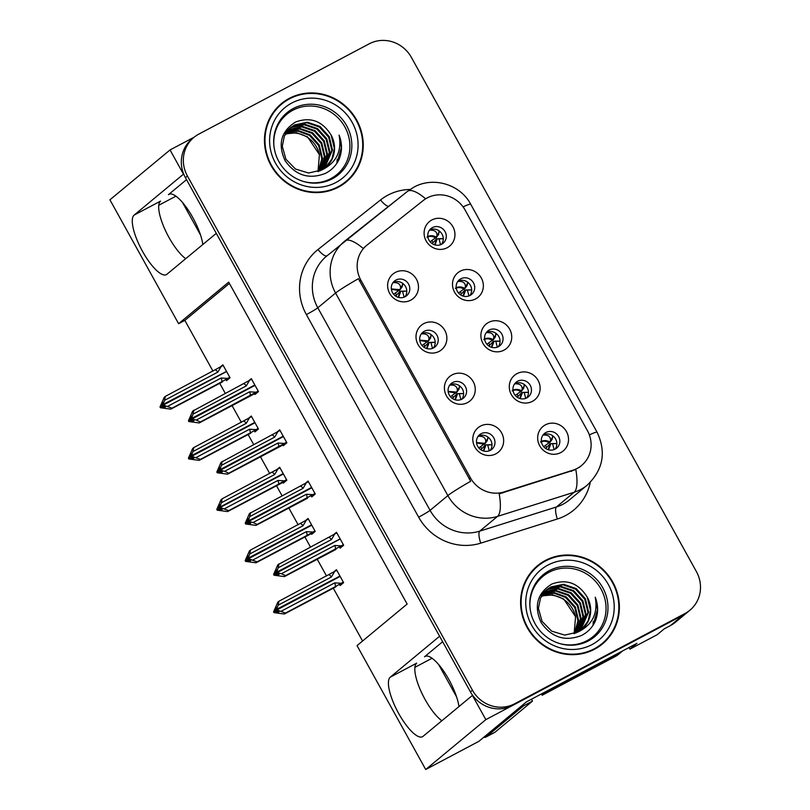 <?xml version="1.0" encoding="UTF-8"?>
<svg xmlns="http://www.w3.org/2000/svg" width="810" height="810" viewBox="0 0 810 810"><rect width="100%" height="100%" fill="white"/><g stroke="black" fill="none" stroke-linecap="round" stroke-linejoin="round"><path stroke-width="1.21" d="M442.655 641.733L424.541 656.758A33.888 10.216 62.1 0 1 425.068 656.404A33.888 10.216 62.1 0 1 448.953 679.691A33.888 10.216 62.1 0 1 458.946 706.583M202.814 244.509A33.888 10.216 -117.9 0 0 192.82 217.617A33.888 10.216 -117.9 0 0 168.936 194.329A33.888 10.216 -117.9 0 0 168.409 194.683L169.533 194.086M489.2 330.034A9.528 9.072 50.3 0 0 486.263 343.399A9.528 9.072 50.3 0 0 499.892 345.688A9.528 9.072 50.3 0 0 489.2 330.034M488.622 322.41A15.886 15.117 50.3 0 0 482.932 343.369A15.886 15.117 50.3 0 0 504.002 350.143A15.886 15.117 50.3 0 0 509.692 329.184A15.886 15.117 50.3 0 0 488.622 322.41M452.719 382.492A9.528 9.072 50.3 0 0 449.783 395.857A9.528 9.072 50.3 0 0 463.411 398.145A9.528 9.072 50.3 0 0 452.719 382.492M452.142 374.868A15.886 15.117 50.3 0 0 446.452 395.827A15.886 15.117 50.3 0 0 467.522 402.6A15.886 15.117 50.3 0 0 473.212 381.642A15.886 15.117 50.3 0 0 452.142 374.868M517.59 381.257A9.528 9.072 50.3 0 0 514.654 394.622A9.528 9.072 50.3 0 0 528.282 396.91A9.528 9.072 50.3 0 0 517.59 381.257M517.013 373.623A15.886 15.117 50.3 0 0 511.323 394.581A15.886 15.117 50.3 0 0 532.393 401.365A15.886 15.117 50.3 0 0 538.083 380.406A15.886 15.117 50.3 0 0 517.013 373.623M545.981 432.469A9.528 9.072 50.3 0 0 543.044 445.834A9.528 9.072 50.3 0 0 556.672 448.122A9.528 9.072 50.3 0 0 545.981 432.469M545.403 424.845A15.886 15.117 50.3 0 0 539.713 445.804A15.886 15.117 50.3 0 0 560.783 452.577A15.886 15.117 50.3 0 0 566.473 431.619A15.886 15.117 50.3 0 0 545.403 424.845M460.809 278.812A9.528 9.072 50.3 0 0 457.873 292.187A9.528 9.072 50.3 0 0 471.501 294.475A9.528 9.072 50.3 0 0 460.809 278.812M460.232 271.188A15.886 15.117 50.3 0 0 454.542 292.147A15.886 15.117 50.3 0 0 475.612 298.93A15.886 15.117 50.3 0 0 481.302 277.972A15.886 15.117 50.3 0 0 460.232 271.188M432.418 227.6A9.528 9.072 50.3 0 0 429.482 240.965A9.528 9.072 50.3 0 0 443.11 243.253A9.528 9.072 50.3 0 0 432.418 227.6M431.841 219.976A15.886 15.117 50.3 0 0 426.151 240.934A15.886 15.117 50.3 0 0 447.221 247.708A15.886 15.117 50.3 0 0 452.911 226.749A15.886 15.117 50.3 0 0 431.841 219.976M395.938 280.058A9.528 9.072 50.3 0 0 393.002 293.423A9.528 9.072 50.3 0 0 406.63 295.711A9.528 9.072 50.3 0 0 395.938 280.058M395.361 272.433A15.886 15.117 50.3 0 0 389.671 293.392A15.886 15.117 50.3 0 0 410.741 300.166A15.886 15.117 50.3 0 0 416.431 279.207A15.886 15.117 50.3 0 0 395.361 272.433M424.329 331.27A9.528 9.072 50.3 0 0 421.392 344.645A9.528 9.072 50.3 0 0 435.021 346.933A9.528 9.072 50.3 0 0 424.329 331.27M423.751 323.646A15.886 15.117 50.3 0 0 418.061 344.604A15.886 15.117 50.3 0 0 439.131 351.388A15.886 15.117 50.3 0 0 444.822 330.429A15.886 15.117 50.3 0 0 423.751 323.646M481.11 433.714A9.528 9.072 50.3 0 0 478.173 447.079A9.528 9.072 50.3 0 0 491.802 449.368A9.528 9.072 50.3 0 0 481.11 433.714M480.533 426.09A15.886 15.117 50.3 0 0 474.842 447.049A15.886 15.117 50.3 0 0 495.912 453.823A15.886 15.117 50.3 0 0 501.603 432.864A15.886 15.117 50.3 0 0 480.533 426.09M427.224 197.903A28.593 27.206 50.3 0 0 423.255 200.495L367.132 244.995A28.593 27.206 50.3 0 0 366.687 245.359A28.593 27.206 50.3 0 0 360.845 280.128L470.468 477.89A28.593 27.206 50.3 0 0 504.002 491.933L572.781 470.256A28.593 27.206 50.3 0 0 581.59 465.456A28.593 27.206 50.3 0 0 587.432 430.687L465.153 210.104A28.593 27.206 50.3 0 0 427.224 197.903M194.197 137.153L170.049 149.941L183.475 174.17L134.126 215.095A33.888 10.216 -117.9 0 0 141.993 250.401A33.888 10.216 -117.9 0 0 166.384 274.63A33.888 10.216 -117.9 0 0 166.921 274.266L216.28 233.341L439.607 636.245L390.258 677.17A33.888 10.216 -117.9 0 0 398.125 712.476A33.888 10.216 -117.9 0 0 422.516 736.705A33.888 10.216 -117.9 0 0 423.053 736.341L472.412 695.415L485.838 719.634L683.002 615.165A31.772 30.233 50.3 0 0 687.913 611.884A31.772 30.233 50.3 0 1 683.002 615.165L512.598 705.449A31.772 30.233 50.3 0 1 470.458 691.902L185.429 177.684A31.772 30.233 50.3 0 1 191.909 139.047L193.914 137.386A31.772 30.233 50.3 0 0 187.434 176.023L472.463 690.241A31.772 30.233 50.3 0 0 514.603 703.789L685.007 613.504A31.772 30.233 50.3 0 0 689.917 610.224A31.772 30.233 50.3 0 0 696.397 571.587L411.369 57.368A31.772 30.233 50.3 0 0 369.228 43.811L198.825 134.106A31.772 30.233 50.3 0 0 193.914 137.386M134.126 215.095L160.532 201.103A33.888 10.216 -117.9 0 0 164.329 228.076A33.888 10.216 -117.9 0 0 185.703 258.694M485.838 719.634L425.706 769.5L478.882 741.322L526.48 701.855L636.933 643.332L629.917 649.144L629.016 647.524M689.917 610.224L675.388 622.272A31.772 30.233 50.3 0 1 670.477 625.553L664.23 628.864L657.214 634.686L629.917 649.144M425.706 769.5L357.038 645.611L407.147 604.058L228.703 282.143L178.595 323.696L109.927 199.807L170.049 149.941M414.902 667.339L432.044 658.257M229.412 283.419L184.842 320.385L212.969 371.142M219.682 383.241L225.342 393.457M232.045 405.557L241.36 422.354M248.073 434.454L253.732 444.67M260.445 456.769L269.75 473.577M276.463 485.676L282.123 495.892M288.836 507.992L298.141 524.799M304.854 536.898L310.513 547.115M317.226 559.214L326.541 576.011M333.244 588.111L362.576 641.024M184.842 320.385L178.595 323.696M158.77 205.264L175.912 196.182M478.275 436.114A9.528 9.072 -129.7 0 1 490.161 450.441M480.624 446.745L481.727 448.74M421.494 333.679A9.528 9.072 -129.7 0 1 433.37 348.006M423.843 344.311L424.946 346.305M393.103 282.457A9.528 9.072 -129.7 0 1 404.98 296.784M395.452 293.088L396.556 295.083M429.583 229.999A9.528 9.072 -129.7 0 1 441.46 244.326M431.922 240.621L433.046 242.635M457.974 281.222A9.528 9.072 -129.7 0 1 469.851 295.549M460.313 291.833L461.437 293.858M543.146 434.879A9.528 9.072 -129.7 0 1 555.032 449.206M545.484 445.49L546.608 447.515M514.755 383.656A9.528 9.072 -129.7 0 1 526.632 397.983M517.094 394.267L518.218 396.292M449.884 384.892A9.528 9.072 -129.7 0 1 461.771 399.229M452.233 395.523L453.337 397.528M486.364 332.434A9.528 9.072 -129.7 0 1 498.241 346.761M488.703 343.055L489.827 345.07M311.313 533.608L311.718 534.327L315.222 531.421L308.053 518.481L305.269 520.779M282.923 482.385L283.328 483.114L286.831 480.198L279.663 467.259L276.878 469.557M254.532 431.163L254.937 431.892L258.441 428.986L251.272 416.036L248.488 418.345M226.142 379.951L226.547 380.67L230.05 377.764L222.871 364.824L220.097 367.122M339.704 584.82L340.109 585.549L343.612 582.643L336.444 569.693L333.659 572.002M311.344 496.196L311.749 496.915L315.262 494.009L308.083 481.069L305.309 483.367M282.953 444.974L283.358 445.702L286.872 442.797L279.693 429.847L276.919 432.155M254.563 393.761L254.968 394.48L258.481 391.574L251.302 378.634L248.528 380.933M339.734 547.408L340.139 548.137L343.653 545.231L336.474 532.281L333.7 534.59M186.523 179.658L168.409 194.683M441.835 720.768A33.888 10.216 62.1 0 1 420.461 690.15A33.888 10.216 62.1 0 1 416.664 663.177L390.258 677.17M289.251 98.385A50.828 48.367 50.3 0 0 281.404 103.639A50.828 48.367 50.3 0 0 273.628 169.675A50.828 48.367 50.3 0 0 338.448 187.14A50.828 48.367 50.3 0 0 346.295 181.896A50.828 48.367 50.3 0 0 354.071 115.85A50.828 48.367 50.3 0 0 289.251 98.385M288.36 99.478A50.828 48.367 50.3 0 0 287.246 100.055A50.828 48.367 50.3 0 0 280.412 104.49M545.383 560.459A50.828 48.367 50.3 0 0 537.536 565.714A50.828 48.367 50.3 0 0 529.76 631.749A50.828 48.367 50.3 0 0 594.581 649.215A50.828 48.367 50.3 0 0 602.427 643.97A50.828 48.367 50.3 0 0 610.203 577.925A50.828 48.367 50.3 0 0 545.383 560.459M544.492 561.553A50.828 48.367 50.3 0 0 543.378 562.13A50.828 48.367 50.3 0 0 536.544 566.565M589.346 434.899A37.068 2.217 -29 0 1 597.061 432.196C606.457 452.142 603.177 469.79 587.23 485.139A42.353 40.308 -129.7 0 1 580.689 489.513A42.353 40.308 -129.7 0 1 574.179 492.237A37.068 10.621 72.5 0 0 575.819 469.517L499.223 493.867A37.068 10.621 72.5 0 1 497.542 516.385A42.353 40.308 -129.7 0 1 447.869 495.599A37.068 2.217 151 0 1 470.681 481.251L358.405 278.691A37.068 2.217 -29 0 0 335.583 293.038A42.353 40.308 -129.7 0 1 344.23 241.532A42.353 40.308 -129.7 0 1 344.888 240.995A37.068 11.391 51.6 0 1 344.949 240.945A37.068 11.391 51.6 0 1 363.194 248.468L365.766 246.129M601.415 644.78A50.828 48.367 50.3 0 0 607.804 637.895M345.283 182.706A50.828 48.367 50.3 0 0 351.672 175.821M491.974 444.862L485.99 444.882L491.66 444.771M487.853 437.015L487.448 440.184L485.129 443.333L485.737 441.399C485.605 437.572 483.043 435.901 478.042 436.357M489.291 450.826L487.681 444.913M486.921 440.974L487.448 440.184M476.513 442.564L485.129 443.333L484.512 444.244L476.553 442.949M485.129 443.333L478.811 447.91M489.179 445.054L489.969 444.741L489.179 445.054M485.99 444.882L485.068 445.247L485.99 444.882L483.732 451.048M480.806 449.702L485.068 445.247L483.418 450.957M276.564 570.199L275.704 570.655L274.61 573.622L275.025 574.381L278.164 575.1L279.167 574.27L276.028 573.551L277.03 572.721L281.434 573.723L285.545 575.647L284.391 576.598L335.927 549.423M340.2 539.004L277.03 572.721M343.369 544.735L341.233 545.869L334.763 545.464L281.434 573.723M341.233 545.869L285.545 575.647M336.818 532.899L277.83 564.772L273.608 574.452L274.023 575.211L284.391 576.598M334.672 534.033L331.482 539.551L278.154 567.81L276.716 572.154L339.157 539.379L275.714 572.984L276.706 569.825L275.704 570.655M335.472 549.2A7.199 2.167 -117.9 0 0 334.763 545.464M274.023 575.211L275.025 574.381M273.608 574.452L274.61 573.622M276.615 571.961L275.613 572.792M278.984 563.811L278.154 567.81M331.482 539.551A7.199 2.167 -117.9 0 0 328.911 537.364M276.028 573.551L276.929 572.518M276.716 572.154L275.714 572.984M554.121 449.591L552.552 443.677L556.845 443.627M556.531 443.536L550.861 443.647L548.572 449.803M551.792 439.729L552.724 435.78M336.778 570.311L334.641 571.445L331.442 576.963L278.113 605.222L276.575 609.373L339.957 576.042M276.686 609.565L275.683 610.396L276.676 607.237L275.673 608.067L273.577 611.864L273.993 612.623L274.995 611.793L278.134 612.512L279.136 611.682L275.997 610.963L276.888 609.93L285.515 613.059L284.361 614.01L335.897 586.835M339.977 576.072L275.683 610.396M276.575 609.373L275.572 610.203M275.997 610.963L277 610.122M340.159 576.406L276.888 609.93M334.641 571.445L278.954 601.222L278.113 605.222M331.442 576.963A7.199 2.167 -117.9 0 0 328.88 574.776M273.577 611.864L277.8 602.184L278.954 601.222M274.57 611.034L274.995 611.793M284.361 614.01L273.993 612.623M281.394 611.135L334.722 582.876A7.199 2.167 62.1 0 1 335.441 586.602L285.515 613.059M334.722 582.876L341.202 583.271L335.441 586.602M341.202 583.271L343.339 582.147M275.673 608.067L276.534 607.611M552.319 438.949L550 442.088L550.597 440.154C550.476 436.357 547.924 434.676 542.923 435.122M552.552 443.677L550.861 443.647M540.928 441.551C543.976 440.134 547.003 440.306 550 442.088L543.672 446.654M550 442.088L549.383 442.999C546.537 440.994 543.601 440.691 540.553 442.098M554.05 443.809L554.84 443.495L554.05 443.809M548.259 449.712L549.939 444.012L545.687 448.477M463.583 393.65L457.599 393.66L463.269 393.559M459.462 385.793L459.057 388.972L456.739 392.111L457.346 390.177C457.215 386.36 454.653 384.679 449.651 385.145M460.9 399.603L459.29 393.69M458.531 389.752L459.057 388.972M448.122 391.351L456.739 392.111L456.121 393.022L448.163 391.726M456.739 392.111L450.421 396.687M460.789 393.832L461.578 393.518L460.789 393.832M457.599 393.66L456.678 394.024L457.599 393.66L455.341 399.836M452.415 398.49L456.678 394.024L455.028 399.745M248.174 518.987L247.313 519.443L246.22 522.399L246.635 523.159L249.774 523.878L250.776 523.047L247.637 522.328L248.64 521.498L253.044 522.501L257.155 524.434L256 525.386L307.537 498.211M311.809 487.782L248.64 521.498M314.979 493.513L312.842 494.647L306.372 494.252L253.044 522.501M312.842 494.647L257.155 524.434M308.428 481.677L249.44 513.55L245.217 523.23L245.632 523.989L256 525.386M306.281 482.811L303.092 488.329L249.763 516.588L248.326 520.931L311.597 487.407M248.224 520.739L247.222 521.569L248.316 518.613L247.313 519.443M307.081 497.978A7.199 2.167 -117.9 0 0 306.372 494.252M245.632 523.989L246.635 523.159M245.217 523.23L246.22 522.399M250.594 512.598L249.763 516.588M303.092 488.329A7.199 2.167 -117.9 0 0 300.52 486.142M311.617 487.448L247.222 521.569M247.637 522.328L248.538 521.306M248.326 520.931L247.323 521.762M435.193 342.427L429.209 342.438L434.879 342.336M431.072 334.581L430.667 337.75L428.348 340.899L428.956 338.955C428.824 335.137 426.262 333.467 421.261 333.923M432.51 348.381L430.9 342.478M430.14 338.539L430.667 337.75M419.732 340.129L428.348 340.899L427.731 341.81L419.772 340.504M428.348 340.899L422.03 345.475M432.398 342.62L433.188 342.306L432.398 342.62M429.209 342.438L428.287 342.812L429.209 342.438L426.951 348.614M424.025 347.267L428.287 342.812L426.637 348.523M219.783 467.765L218.923 468.22L217.829 471.187L218.244 471.946L221.383 472.665L222.385 471.825L219.247 471.106L220.249 470.276L224.653 471.288L228.764 473.212L227.61 474.164L279.146 446.988M283.419 436.56L220.249 470.276M286.588 442.29L284.452 443.424L277.982 443.029L224.653 471.288M284.452 443.424L228.764 473.212M280.027 430.464L221.049 462.338L216.827 472.017L217.242 472.777L227.61 474.164M277.891 431.598L274.701 437.117L221.373 465.375L219.935 469.719L283.206 436.195M219.834 469.527L218.832 470.357L219.925 467.39L218.923 468.22M278.691 446.755A7.199 2.167 -117.9 0 0 277.982 443.029M217.242 472.777L218.244 471.946M216.827 472.017L217.829 471.187M222.203 461.376L221.373 465.375M274.701 437.117A7.199 2.167 -117.9 0 0 272.13 434.929M283.227 436.225L218.832 470.357M219.247 471.106L220.148 470.083M219.935 469.719L218.933 470.549M406.802 291.205L400.818 291.225L406.488 291.124M402.681 283.358L402.276 286.537L399.958 289.676L400.565 287.742C400.434 283.925 397.872 282.244 392.87 282.71M404.109 297.169L402.509 291.256M401.75 287.317L402.276 286.537M391.341 288.907L399.958 289.676L399.34 290.587L391.382 289.292M399.958 289.676L393.64 294.253M404.008 291.397L404.798 291.084L404.008 291.397M400.818 291.225L399.897 291.59L400.818 291.225L398.56 297.392M395.634 296.045L399.897 291.59L398.247 297.3M191.393 416.542L190.532 417.008L189.439 419.965L189.854 420.724L192.993 421.443L193.995 420.613L190.856 419.894L191.859 419.064L196.263 420.066L200.374 421.99L199.219 422.952L250.756 395.766M255.018 385.347L191.859 419.064M258.198 391.078L256.061 392.212L249.591 391.817L196.263 420.066M256.061 392.212L200.374 421.99M251.637 379.242L192.659 411.115L188.436 420.795L188.852 421.554L199.219 422.952M249.5 380.376L246.311 385.894L192.982 414.153L191.545 418.497L254.816 384.973M191.444 418.304L190.441 419.134L191.535 416.178L190.532 417.008M250.3 395.543A7.199 2.167 -117.9 0 0 249.591 391.817M188.852 421.554L189.854 420.724M188.436 420.795L189.439 419.965M193.813 410.164L192.982 414.153M246.311 385.894A7.199 2.167 -117.9 0 0 243.739 383.707M254.836 385.013L190.441 419.134M190.856 419.894L191.757 418.871M191.545 418.497L190.542 419.327M525.731 398.378L524.161 392.455L528.454 392.415M528.14 392.313L522.47 392.425L520.182 398.581M523.402 388.517L524.333 384.558M308.387 519.088L306.251 520.222L303.051 525.741L249.723 553.999L248.184 558.151L311.567 524.819M248.295 558.343L247.182 558.981L248.285 556.024L247.283 556.855L245.177 560.641L245.602 561.401L246.605 560.571L249.743 561.289L250.746 560.459L247.607 559.74L248.498 558.718L257.124 561.836L255.97 562.798L307.506 535.623M311.587 524.86L247.293 559.173M248.184 558.151L247.182 558.981M247.607 559.74L248.609 558.91M311.769 525.194L248.498 558.718M306.251 520.222L250.563 550.01L249.723 553.999M303.051 525.741A7.199 2.167 -117.9 0 0 300.49 523.554M245.177 560.641L249.409 550.962L250.563 550.01M246.179 559.811L246.605 560.571M255.97 562.798L245.602 561.401M253.003 559.913L306.332 531.664A7.199 2.167 62.1 0 1 307.051 535.39L257.124 561.836M306.332 531.664L312.812 532.059L307.051 535.39M312.812 532.059L314.948 530.925M247.283 556.855L248.143 556.399M523.928 387.727L521.61 390.876L522.207 388.932C522.085 385.135 519.534 383.464 514.532 383.899M524.161 392.455L522.47 392.425M512.527 390.329C515.585 388.911 518.613 389.094 521.61 390.876L515.271 395.432M521.61 390.876L520.982 391.787C518.147 389.772 515.211 389.478 512.163 390.876M525.66 392.597L526.449 392.283L525.66 392.597M519.868 398.49L521.549 392.789L517.296 397.254M497.33 347.156L495.771 341.243L500.064 341.192M499.75 341.101L494.08 341.202L491.791 347.368M495.011 337.294L495.943 333.335M279.997 467.876L277.86 469L274.661 474.528L221.332 502.777L219.905 507.131L283.176 473.607M219.905 507.131L218.902 507.961L219.895 504.802L218.892 505.632L216.786 509.429L217.212 510.189L218.214 509.348L221.353 510.067L222.355 509.237L219.216 508.518L220.107 507.495L228.734 510.624L227.58 511.576L279.116 484.4M283.196 473.637L218.902 507.961M219.793 506.928L218.791 507.759M219.216 508.518L220.219 507.688M283.378 473.971L220.107 507.495M277.86 469L222.173 498.788L221.332 502.777M274.661 474.528A7.199 2.167 -117.9 0 0 272.099 472.331M216.786 509.429L221.019 499.74L222.173 498.788M217.789 508.599L218.214 509.348M227.58 511.576L217.212 510.189M224.613 508.7L277.941 480.441A7.199 2.167 62.1 0 1 278.66 484.167L228.734 510.624M277.941 480.441L284.421 480.836L278.66 484.167M284.421 480.836L286.558 479.702M218.892 505.632L219.753 505.177M495.538 336.514L493.219 339.653L493.817 337.719C493.695 333.923 491.143 332.242 486.132 332.687M495.771 341.243L494.08 341.202M484.137 339.117C487.195 337.689 490.222 337.871 493.219 339.653L486.881 344.209M493.219 339.653L492.591 340.565C489.756 338.56 486.82 338.256 483.772 339.663M497.269 341.375L498.059 341.061L497.269 341.375M491.478 347.277L493.158 341.577L488.906 346.032M468.939 295.944L467.38 290.02L471.673 289.97M471.359 289.879L465.689 289.99L463.401 296.146M467.147 285.302L467.552 282.123M251.606 416.654L249.47 417.788L246.27 423.306L192.942 451.565L191.403 455.716L254.785 422.385M191.514 455.908L190.401 456.546L191.504 453.58L190.502 454.42L188.396 458.207L188.821 458.966L189.823 458.136L192.962 458.855L193.965 458.025L190.826 457.306L191.717 456.283L200.343 459.402L199.189 460.363L250.725 433.178M254.806 422.415L190.512 456.739M191.403 455.716L190.401 456.546M190.826 457.306L191.828 456.475M254.988 422.759L191.717 456.283M249.47 417.788L193.782 447.565L192.942 451.565M246.27 423.306A7.199 2.167 -117.9 0 0 243.709 421.119M188.396 458.207L192.628 448.527L193.782 447.565M189.398 457.377L189.823 458.136M199.189 460.363L188.821 458.966M196.222 457.478L249.551 429.219A7.199 2.167 62.1 0 1 250.27 432.955L200.343 459.402M249.551 429.219L256.031 429.624L250.27 432.955M256.031 429.624L258.167 428.49M190.502 454.42L191.362 453.954M466.621 286.082L464.829 288.431L465.426 286.497C465.304 282.7 462.753 281.019 457.741 281.465M467.38 290.02L465.689 289.99M455.746 287.894C458.804 286.477 461.832 286.659 464.829 288.431L458.49 292.997M464.829 288.431L464.201 289.352C461.366 287.337 458.43 287.034 455.382 288.441M468.879 290.162L469.668 289.848L468.879 290.162M463.087 296.055L464.758 290.355L460.515 294.82M440.549 244.721L438.99 238.808L443.283 238.758M442.969 238.656L437.299 238.768L435.01 244.934M438.23 234.859L439.162 230.901M223.216 365.432L221.079 366.565L217.88 372.084L164.552 400.342L163.012 404.494L225.555 371.911L162.121 405.516L163.114 402.367L160.005 406.984L160.431 407.744L161.433 406.914L164.572 407.632L165.574 406.802L162.435 406.083L163.326 405.061L171.953 408.189L170.799 409.141L222.335 381.966M163.124 404.686L162.121 405.516M163.012 404.494L162.01 405.324M162.435 406.083L163.438 405.253M226.597 371.537L163.326 405.061M221.079 366.565L165.392 396.353L164.552 400.342M217.88 372.084A7.199 2.167 -117.9 0 0 215.318 369.897M160.005 406.984L164.238 397.305L165.392 396.353M161.008 406.154L161.433 406.914M170.799 409.141L160.431 407.744M167.832 406.266L221.16 378.007A7.199 2.167 62.1 0 1 221.869 381.733L171.953 408.189M221.16 378.007L227.64 378.402L221.869 381.733M227.64 378.402L229.777 377.268M162.111 403.198L162.972 402.742M438.757 234.08L436.438 237.219L437.035 235.285C436.914 231.478 434.352 229.807 429.351 230.253M438.99 238.808L437.299 238.768M427.356 236.682C430.414 235.254 433.441 235.437 436.438 237.219L430.1 241.775M436.438 237.219L435.81 238.13C432.975 236.125 430.039 235.821 426.992 237.229M440.488 238.94L441.278 238.626L440.488 238.94M434.697 244.833L436.367 239.132L432.125 243.597M182.574 202.561L200.465 234.839M531.471 699.202A21.181 6.389 -117.9 0 0 532.494 701.116L523.574 705.844A21.181 6.389 62.1 0 1 522.987 704.751M483.803 737.242A21.181 6.389 -117.9 0 0 485.767 737.151L494.687 732.422A21.181 6.389 -117.9 0 0 495.021 732.199L532.494 701.116M438.706 664.635L456.597 696.914M485.767 737.151A21.181 6.389 -117.9 0 0 486.101 736.928L523.574 705.844M622.394 651.038A21.181 20.149 -129.7 0 1 621.078 652.232A21.181 20.149 -129.7 0 1 617.807 654.419L544.644 693.178A21.181 20.149 50.3 0 0 544.279 692.418M617.807 654.419L615.296 656.495A21.181 20.149 50.3 0 0 618.567 654.308L621.078 652.232M544.644 693.178L542.143 695.263A21.181 20.149 50.3 0 0 541.465 693.907M615.296 656.495L542.143 695.263M274.155 147.946A39.184 37.28 -129.7 0 1 292.886 110.221A39.184 37.28 -129.7 0 1 344.858 126.937A39.184 37.28 -129.7 0 1 330.804 178.635A39.184 37.28 -129.7 0 1 301.421 180.822M321.651 170.039A26.477 25.191 50.3 0 0 325.742 167.295A26.477 25.191 50.3 0 0 331.138 135.108C322.309 120.943 310.463 116.579 295.609 122.016C281.019 131.24 277.526 144.15 285.13 160.724C295.569 175.476 308.954 179.709 325.276 173.441C331.371 170.383 335.937 165.756 338.975 159.58C342.276 151.591 342.316 143.431 339.096 135.118C342.033 151.348 336.221 162.982 321.651 170.039L308.57 173.016L295.508 169.057L285.91 159.256L282.285 146.296L284.391 135.948L290.76 127.524L294.769 124.851L307.435 122.209L320.082 126.512L329.265 136.667L332.475 149.971L324.506 168.257M289.504 98.85A50.301 47.861 -129.7 0 1 353.646 116.134A50.301 47.861 -129.7 0 1 345.961 181.481A50.301 47.861 -129.7 0 1 338.195 186.685A50.301 47.861 -129.7 0 1 274.043 169.401A50.301 47.861 -129.7 0 1 281.738 104.044A50.301 47.861 -129.7 0 1 289.504 98.85M345.961 181.481L343.956 183.141A50.301 47.861 -129.7 0 1 337.335 187.707M285.9 131.858L286.973 131.23M285.626 132.162L286.71 131.554M285.748 131.676L286.71 130.926M287.034 130.683L288.056 129.995M288.4 129.772L302.424 126.36L315.07 130.673L324.253 140.819L327.463 154.133L321.752 169.978M288.127 130.086L301.796 126.886L314.442 131.19L323.625 141.335L326.835 154.649L321.378 170.171M288.259 129.6L289.21 128.841M289.545 128.608L292.268 126.927L304.925 124.284L317.571 128.598L326.754 138.743L329.964 152.057L323.16 169.158M287.945 129.863L288.917 129.124M289.251 128.891L291.641 127.443L304.297 124.801L316.943 129.114L326.136 139.259L329.336 152.574L322.815 169.371M290.446 127.788L294.151 125.368L306.808 122.725L319.454 127.038L328.637 137.184L331.847 150.498L324.172 168.49M284.837 133.113L285.96 132.567M286.355 132.394L298.374 130.602L310.058 134.825L319.241 144.97L322.451 158.284L318.684 171.376M284.583 133.448L285.727 132.911M286.122 132.749L297.979 131.149L309.43 135.351L318.613 145.496L321.823 158.8L318.279 171.528M287.337 131.038L299.963 128.446L312.559 132.749L321.752 142.894L324.952 156.208L320.254 170.728M287.084 131.372L299.568 128.982L311.931 133.265L321.125 143.41L324.334 156.725L319.869 170.9M331.138 135.108L334.348 148.412L331.989 158.871L325.458 167.528M285.444 133.852L296.784 132.789L307.547 136.9L319.423 154.629L318.016 171.619M285.231 134.227L289.221 133.306A26.477 25.191 -129.7 0 1 319.423 154.629M274.023 111.365A50.301 47.861 -129.7 0 1 279.733 105.715L281.738 104.044M339.096 135.118L341.334 147.531L337 163.073M530.287 610.021A39.184 37.28 -129.7 0 1 549.018 572.295A39.184 37.28 -129.7 0 1 600.99 589.012A39.184 37.28 -129.7 0 1 586.936 640.71A39.184 37.28 -129.7 0 1 557.553 642.897M577.783 632.114A26.477 25.191 50.3 0 0 581.874 629.37A26.477 25.191 50.3 0 0 587.27 597.183C578.441 583.018 566.595 578.654 551.742 584.091C537.151 593.315 533.658 606.224 541.262 622.799C551.701 637.551 565.086 641.783 581.408 635.516C587.503 632.458 592.069 627.831 595.107 621.655C598.408 613.666 598.448 605.505 595.228 597.193C598.165 613.423 592.353 625.057 577.783 632.114L564.702 635.091L551.64 631.132L542.042 621.331L538.417 608.371L540.523 598.023L546.892 589.599L550.901 586.926L563.568 584.283L576.214 588.587L585.397 598.732L588.607 612.046L580.638 630.332M545.636 560.925A50.301 47.861 -129.7 0 1 609.778 578.208A50.301 47.861 -129.7 0 1 602.093 643.555A50.301 47.861 -129.7 0 1 594.327 648.759A50.301 47.861 -129.7 0 1 530.175 631.476A50.301 47.861 -129.7 0 1 537.87 566.119A50.301 47.861 -129.7 0 1 545.636 560.925M602.093 643.555L600.088 645.216A50.301 47.861 -129.7 0 1 593.467 649.782M542.032 593.933L543.105 593.305M541.758 594.236L542.842 593.629M541.88 593.75L542.842 593.001M543.166 592.758L544.188 592.069M544.533 591.847L558.556 588.435L571.202 592.748L580.385 602.893L583.595 616.207L577.884 632.053M544.259 592.161L557.928 588.961L570.574 593.264L579.758 603.409L582.967 616.724L577.51 632.245M544.391 591.675L545.343 590.915M545.677 590.682L548.4 589.002L561.057 586.359L573.703 590.672L582.886 600.817L586.096 614.132L579.292 631.233M544.077 591.938L545.049 591.199M545.383 590.966L547.773 589.518L560.429 586.875L573.075 591.189L582.269 601.334L585.468 614.648L578.947 631.446M546.578 589.862L550.284 587.442L562.94 584.8L575.586 589.113L584.769 599.258L587.979 612.573L580.304 630.565M540.969 595.188L542.092 594.641M542.487 594.469L554.506 592.677L566.19 596.899L575.373 607.044L578.583 620.359L574.817 633.45M540.715 595.522L541.86 594.986M542.254 594.823L554.111 593.224L565.562 597.426L574.746 607.571L577.955 620.875L574.412 633.602M543.469 593.112L556.095 590.52L568.691 594.823L577.884 604.969L581.084 618.283L576.386 632.802M543.216 593.447L555.701 591.057L568.063 595.34L577.257 605.485L580.466 618.799L576.001 632.974M587.27 597.183L590.48 610.487L588.121 620.946L581.59 629.603M541.576 595.927L552.916 594.864L563.679 598.975L575.556 616.704L574.148 633.693M541.363 596.302L545.353 595.38A26.477 25.191 -129.7 0 1 575.556 616.704M530.155 573.439A50.301 47.861 -129.7 0 1 535.866 567.79L537.87 566.119M595.228 597.193L597.466 609.606L593.133 625.148M670.477 625.553L685.007 613.504M504.002 491.933L502.635 493.057M470.468 477.89L469.223 478.933M572.781 470.256L571.414 471.38M360.845 280.128L359.6 281.161M424.541 656.758L425.665 656.161M590.277 482.345A52.944 50.382 -129.7 0 1 565.522 515.585A52.944 50.382 -129.7 0 1 557.381 518.987L480.745 543.146A52.944 50.382 -129.7 0 1 418.649 517.155L306.372 314.594A52.944 50.382 -129.7 0 1 317.996 249.541L380.538 199.959A52.944 50.382 -129.7 0 1 410.083 189.469M345.009 240.904L407.43 191.413A37.068 11.391 51.6 0 1 407.491 191.362L326.45 256.284A42.353 40.308 50.3 0 0 317.803 307.79L335.583 293.038L447.869 495.599L430.08 510.351A42.353 40.308 50.3 0 0 479.753 531.137L497.542 516.385L574.179 492.237L556.389 506.989A42.353 40.308 50.3 0 0 562.899 504.265A42.353 40.308 50.3 0 0 569.44 499.892L587.23 485.139M597.061 432.196L470.691 204.211C460.414 184.508 433.492 176.205 413.9 187.171L407.491 191.362A37.068 11.391 51.6 0 1 425.645 198.815M470.691 204.211A37.068 2.217 151 0 0 463.077 206.864M187.434 176.023L185.429 177.684M472.463 690.241L470.458 691.902M514.603 703.789L512.598 705.449M480.745 543.146A10.591 3.037 -107.5 0 1 479.753 531.137L556.389 506.989A10.591 3.037 -107.5 0 0 557.381 518.987M306.372 314.594A10.591 0.628 -29 0 0 317.803 307.79L430.08 510.351A10.591 0.628 -29 0 1 418.649 517.155M317.996 249.541A10.591 3.25 -128.4 0 0 326.987 255.828M380.538 199.959A10.591 3.25 -128.4 0 0 388.527 206.398M485.737 441.399L488.045 438.261M550.597 440.154L552.916 437.015M457.346 390.177L459.655 387.038M428.956 338.955L431.264 335.816M278.944 447.1L286.507 443.09M400.565 287.742L402.874 284.604M250.553 395.877L258.117 391.868M307.304 535.724L314.867 531.714M522.207 388.932L524.526 385.793M278.913 484.512L286.477 480.502M493.817 337.719L496.135 334.581M465.426 286.497L467.745 283.358M437.035 235.285L439.354 232.146M495.021 732.199L486.101 736.928M332.211 178.858A40.267 38.313 -129.7 0 1 327.868 180.812C316.953 184.68 306.079 183.748 295.265 178.028C285.717 172.53 279.177 164.562 275.633 154.133C272.16 142.56 273.304 131.838 279.055 121.956A40.267 38.313 -129.7 0 1 293.23 108.54A40.267 38.313 -129.7 0 1 346.65 125.722A40.267 38.313 -129.7 0 1 332.211 178.858M291.813 103.012A45.532 43.335 -129.7 0 1 352.208 122.442A45.532 43.335 -129.7 0 1 335.887 182.523A45.532 43.335 -129.7 0 1 275.481 163.094A45.532 43.335 -129.7 0 1 291.813 103.012M336.94 163.174A41.3 39.295 50.3 0 0 337.183 159.276M588.344 640.933A40.267 38.313 -129.7 0 1 584 642.887C573.085 646.755 562.211 645.823 551.397 640.102C541.849 634.605 535.309 626.636 531.765 616.207C528.292 604.635 529.436 593.912 535.187 584.03A40.267 38.313 -129.7 0 1 549.362 570.615A40.267 38.313 -129.7 0 1 602.782 587.797A40.267 38.313 -129.7 0 1 588.344 640.933M547.945 565.086A45.532 43.335 -129.7 0 1 608.34 584.516A45.532 43.335 -129.7 0 1 592.019 644.598A45.532 43.335 -129.7 0 1 531.613 625.168A45.532 43.335 -129.7 0 1 547.945 565.086M593.072 625.249A41.3 39.295 50.3 0 0 593.315 621.351M581.59 465.456L579.403 467.279M366.687 245.359L365.3 246.503M487.205 440.701L484.846 443.921M489.898 444.741L485.909 444.882M552.076 439.455L549.706 442.685M554.769 443.495L550.77 443.647M458.814 389.478L456.455 392.708M461.508 393.518L457.518 393.66M430.424 338.266L428.065 341.486M433.117 342.306L429.128 342.438M279.065 447.039L286.487 443.1M402.033 287.044L399.674 290.274M404.727 291.084L400.737 291.225M250.675 395.817L258.096 391.888M307.425 535.663L314.847 531.735M523.685 388.233L521.316 391.463M526.378 392.283L522.379 392.425M279.035 484.451L286.457 480.512M495.295 337.021L492.925 340.251M497.988 341.061L493.989 341.202M466.904 285.798L464.535 289.028M469.597 289.848L465.598 289.99M438.514 234.586L436.144 237.816M441.207 238.626L437.208 238.768M290.132 128.041L290.76 127.524M336.909 163.225L337.142 160.026M546.264 590.115L546.892 589.599M593.042 625.3L593.284 621.442"/></g></svg>
